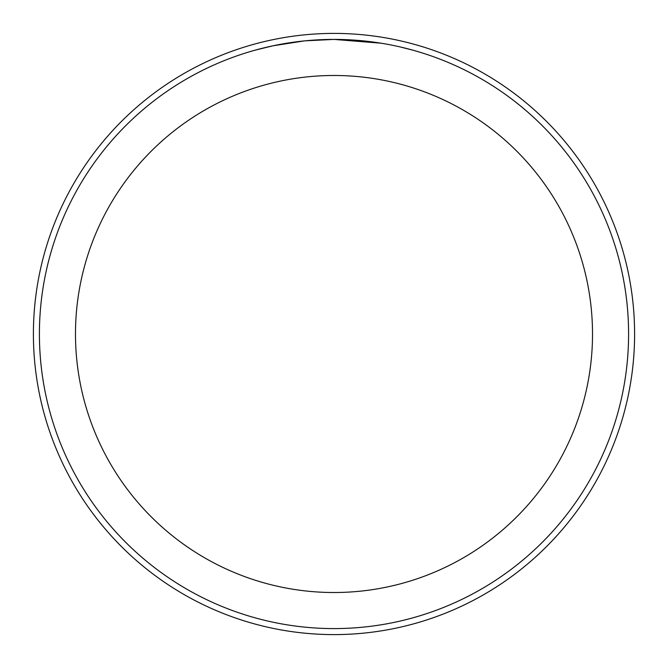 <?xml version="1.0" encoding="UTF-8"?>
<svg xmlns="http://www.w3.org/2000/svg" width="668" height="668" viewBox="0 0 668 668"><rect width="100%" height="100%" fill="white"/><g stroke="black" fill="none" stroke-linecap="round" stroke-linejoin="round"><path stroke-width="1" d="M334 33.4A300.6 300.6 0 0 1 634.6 334A300.6 300.6 0 0 1 334 634.6A300.6 300.6 0 0 1 33.4 334A300.6 300.6 0 0 1 334 33.4A300.6 300.6 0 0 1 634.6 334A300.6 300.6 0 0 1 334 634.6A300.6 300.6 0 0 1 33.4 334A300.6 300.6 0 0 1 334 33.4M339.311 39.462L342.968 39.546M366.64 41.224L367.767 41.358M381.102 43.203L334 39.412A294.588 294.588 0 0 1 628.588 334A294.588 294.588 0 0 1 334 628.588A294.588 294.588 0 0 1 39.412 334A294.588 294.588 0 0 1 334 39.412L305.351 40.806M400.182 46.944L412.766 50.142M382.346 43.403L385.578 43.963M334 75.484A258.516 258.516 0 0 1 592.516 334A258.516 258.516 0 0 1 334 592.516A258.516 258.516 0 0 1 75.484 334A258.516 258.516 0 0 1 334 75.484M304.099 40.932L273.012 45.791L255.243 50.142M314.561 40.055L318.778 39.804M294.371 42.092L299.247 41.474"/></g></svg>
